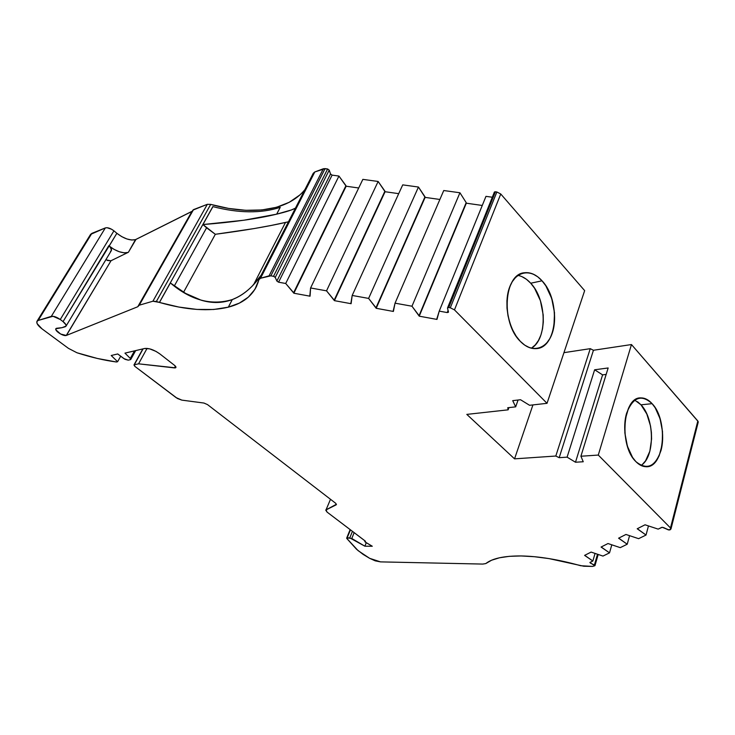 <?xml version="1.0" encoding="UTF-8"?>
<svg xmlns="http://www.w3.org/2000/svg" width="735" height="735" viewBox="0 0 735 735"><rect width="100%" height="100%" fill="white"/><g stroke="black" fill="none" stroke-linecap="round" stroke-linejoin="round"><path stroke-width="1.1" d="M365.323 541.098L327.02 512.056L325.715 510.072L327.02 512.056L365.359 541.125L365.589 542.301L372.277 546.243L365.589 542.301L364.753 541.346L365.313 541.125L365.01 541.879L372.277 546.243L364.891 546.197L349.777 537.891L352.442 531.332L349.777 537.891L346.681 538.286L358.083 550.634L369.659 558.334L375.208 560.842L380.5 561.88L482.785 564.076L485.771 563.58C492.331 558.398 504.072 555.862 520.996 555.954L509.337 556.331L499.469 557.782L491.577 560.226L485.771 563.58L482.785 564.076L485.771 563.58C492.331 558.398 504.072 555.862 520.996 555.954L521.032 555.954C538.489 556.248 558.389 559.5 580.724 565.729L592.63 566.419L594.992 565.601L592.63 566.419L583.811 566.235L549.036 558.6L534.382 556.707L521.032 555.954C538.489 556.248 558.389 559.5 580.724 565.729L592.63 566.419L594.872 565.729L589.883 562.541L592.869 561.007L584.591 555.384L591.115 552.086L602.966 556.073L609.526 552.867L601.074 547.051L608.001 543.542L620.248 547.639L627.221 544.231L629.546 535.732L627.221 544.231L619.21 538.498L619.421 537.772L619.21 538.498L618.585 538.195L625.944 534.464L638.614 538.672L646.028 535.043L648.435 525.994L646.028 535.043L637.851 529.09L638.053 528.336L637.851 529.09L637.199 528.768L645.045 524.799L658.165 529.117L662.244 527.271L668.914 530.009L663.53 527.574L667.94 529.724L670.403 529.604L670.972 528.906L670.495 527.96L670.963 528.989L669.704 529.944L670.403 529.604L670.495 527.96L598.29 455.066L580.916 456.233L583.241 461.755L575.487 462.232L602.599 374.868L606.164 374.409M107.411 260.484L110.847 260.796L105.822 259.813L110.847 260.796L128.414 252.252L135.506 239.619L128.414 252.252L135.506 239.619L192.313 211.165M183.585 292.227L215.327 234.29L254.255 228.548L215.327 234.29L183.585 292.227L215.327 234.29L202.933 224.552L212.874 206.572L159.422 302.397L152.898 301.221L156.353 301.497L210.706 204.385L207.325 204.321L152.898 301.221L139.255 305.2L137.767 306.743L139.255 305.2L137.767 306.743L66.279 335.463L111.04 260.714L66.279 335.463C63.329 336.538 54.381 330.75 55.934 328.747L62.043 327.672L66.067 326.064L65.966 324.842L63.054 321.608C65.489 323.529 66.472 325.054 66.003 326.193L62.043 327.672L65.185 326.753C66.913 325.908 66.205 324.199 63.054 321.608L60.27 319.514L113.925 230.836L116.865 233.289L63.054 321.608L60.27 319.514L113.925 230.836C110.599 228.309 107.733 227.335 105.335 227.923L51.321 316.362C53.701 315.986 56.678 317.033 60.27 319.514L53.03 316.28L38.192 320.442L91.866 233.362L90.58 234.382L36.989 321.287L38.192 320.442L36.842 321.599L37.108 323.611L41.996 328.839C37.898 325.678 36.226 323.161 36.989 321.287M531.543 348.096L535.31 344.89L538.461 340.489L540.896 335.077L542.522 328.857L543.303 322.068L543.202 314.938L540.418 300.725L534.566 288.239L530.725 283.223L542.026 280.807C553.133 293.118 557.81 317.18 552.261 333.148C546.877 349.29 532.03 353.627 520.316 341.352C508.51 329.317 503.365 303.38 509.612 287.155C515.694 270.737 531.01 268.266 542.026 280.807L537.754 276.829L533.206 274.1L528.538 272.758L523.936 272.85L519.572 274.403L515.63 277.38L512.258 281.689L509.612 287.155L507.812 293.577L506.92 300.698L506.994 308.231L508.023 315.866L509.971 323.29L512.754 330.19L516.246 336.29L520.316 341.352L524.781 345.174L529.457 347.627L534.17 348.629L538.727 348.169L542.954 346.268L546.702 343.043L549.844 338.605L552.261 333.148L553.878 326.882L554.521 312.834L551.719 298.493L545.866 285.869L542.026 280.807C561.145 300.45 557.286 348.408 536.008 348.62C530.615 348.914 525.378 346.497 520.316 341.352C500.636 322.702 503.953 273.751 524.478 272.758C530.633 272.06 536.486 274.743 542.026 280.807L530.725 283.223C526.756 278.887 522.511 276.277 517.973 275.404C522.511 276.277 526.756 278.887 530.725 283.223L526.453 279.291L521.887 276.608M637.539 401.714L641.003 404.82L652.11 403.671C661.114 413.64 665.193 435.193 661.013 450.463C655.317 466.826 646.929 470.529 635.849 461.58C626.358 451.924 621.911 428.882 626.578 413.318C632.89 397.157 641.398 393.942 652.11 403.671L648.665 400.538L645.008 398.59L641.297 397.911L637.658 398.545L634.241 400.492L631.172 403.68L628.581 408.017L625.255 419.4L624.842 432.869L627.414 446.274L632.559 457.418L635.849 461.58L639.432 464.575L643.162 466.293L646.901 466.679L650.503 465.742L653.828 463.537L656.75 460.147L659.176 455.737L662.207 444.528L662.511 431.583L660.076 418.748L655.234 407.87L652.11 403.671C668.776 420.549 664.284 468.691 645.707 466.697C642.298 466.532 639.009 464.832 635.849 461.58C618.622 445.456 622.977 396.303 641.03 397.911C644.926 397.901 648.619 399.822 652.11 403.671L641.003 404.82L634.728 400.116L641.003 404.82L646.818 414.016L650.521 425.988L651.403 432.483L651.587 439.006L649.859 451.207L645.56 460.827L642.611 464.18M253.612 284.638L285.483 222.466L253.612 284.638L285.483 222.466L288.46 221.795L271.215 225.443L288.46 221.795M448.093 310.436L447.229 312.568L448.433 312.246L447.229 312.568L448.093 310.436L447.229 312.568L448.451 312.2L447.532 308.195L448.46 311.906L447.532 308.195L448.065 307.515L447.541 307.901L494.728 191.826L447.56 307.846M352.184 295.452L350.907 303.169L352.184 295.452L402.725 184.871L418.454 187.039L424.986 196.805L376.008 307.763L368.612 298.41L352.184 295.452L402.725 184.871L418.454 187.039L368.612 298.41L352.184 295.452L402.725 184.871L418.454 187.039L368.612 298.41L352.184 295.452L351.1 303.702L334.416 300.652L384.929 191.155L334.416 300.652L351.1 303.702L350.907 303.169L351.1 303.702L334.416 300.652L334.204 300.119L384.929 191.155L334.416 300.652L326.533 290.839L378.139 181.471L385.085 191.725L334.416 300.652M418.454 187.039L424.986 196.805L376.008 307.763L368.612 298.41L418.454 187.039L425.124 197.384L376.191 308.296L368.612 298.41M398.71 193.654L385.085 191.725M424.986 196.805L425.124 197.384L439.888 199.47L425.124 197.384L376.191 308.296L393.381 311.447L393.207 310.905L393.381 311.447L376.191 308.296L376.008 307.763L424.986 196.805L376.008 307.763M597.481 554.273L594.404 565.013L594.992 565.592L594.404 565.013L597.481 554.273L594.404 565.013L590.481 563.129L590.793 562.018L590.481 563.129L589.883 562.532L592.869 561.007L595.038 553.464L592.869 561.007L585.189 555.678L585.391 554.98L585.189 555.678L584.591 555.384L591.115 552.086L602.966 556.073L609.526 552.867L611.777 544.874L609.526 552.867L601.689 547.345L601.891 546.629L601.689 547.345L601.074 547.051L608.001 543.542L620.248 547.639L627.221 544.231L618.585 538.195L625.944 534.464L638.614 538.672L646.028 535.043L637.199 528.768L645.045 524.799L658.165 529.117L661.766 527.362L663.53 527.574L661.766 527.362L658.165 529.117L645.045 524.799L637.199 528.768L637.851 529.09L638.053 528.336M459.935 192.763L466.192 202.621L419.079 315.637L411.977 306.219L459.935 192.763L466.192 202.621L459.935 192.763L411.977 306.219L395.044 303.169L443.747 190.53L459.935 192.763L443.747 190.53L459.935 192.763L411.977 306.219L395.044 303.169L443.747 190.53L395.044 303.169L393.381 311.447L376.191 308.296M334.204 300.119L326.533 290.839L310.593 287.964L362.851 179.368L378.139 181.471L384.929 191.155L334.204 300.119L326.533 290.839L378.139 181.471L384.929 191.155M326.533 290.839L310.593 287.964L362.851 179.368L378.139 181.471L326.533 290.839L310.593 287.964L310.06 296.196L293.862 293.228L293.623 292.695L345.964 185.652L293.862 293.228L310.06 296.196L309.839 295.663L310.06 296.196L293.862 293.228L293.623 292.695L345.964 185.652L293.862 293.228L285.704 283.48L338.945 176.069L346.157 186.221L293.862 293.228M466.192 202.621L419.235 316.179L466.192 202.621L466.312 203.2L482.27 205.46L466.312 203.2L466.192 202.621L419.079 315.637L411.977 306.219L395.044 303.169L393.207 310.905L395.044 303.169M358.698 187.995L346.157 186.221M482.27 205.46L466.312 203.2L419.235 316.179L436.967 319.422L436.82 318.88L436.967 319.422L419.235 316.179L411.977 306.219M492.202 197.219L485.973 196.355L492.202 197.219L485.973 196.355L439.236 311.125L447.229 312.568L439.236 311.125L485.973 196.355L439.236 311.125L436.967 319.422L419.235 316.179L419.079 315.637M293.623 292.695L285.704 283.48L278.574 282.203L332.101 175.123L338.945 176.069L345.964 185.652L293.623 292.695L285.704 283.48L338.945 176.069L345.964 185.652M285.704 283.48L278.574 282.203L276.875 281.064L330.529 173.984L332.101 175.123L338.945 176.069L285.704 283.48L278.574 282.203L332.101 175.123L330.529 173.984L332.101 175.123L338.945 176.069M332.101 175.123L278.574 282.203L276.875 281.064L275.239 277.435L329.216 170.116L330.529 173.984L276.875 281.064L275.239 277.435L329.216 170.116L327.635 168.967L273.53 276.296L275.239 277.435L274.054 276.452L270.866 275.818L325.072 168.618L327.635 168.967L273.53 276.296L270.866 275.818L325.072 168.618L323.345 168.756L269.093 275.836L270.866 275.818L260.539 278.253L314.81 171.953L323.345 168.756L269.093 275.836L260.539 278.253L314.81 171.953L313.248 173.295L259.023 279.373L260.539 278.253L259.023 279.373M66.012 326.175L111.343 250.607C111.904 249.33 111.058 247.704 108.789 245.738L63.054 321.608L60.27 319.514L113.925 230.836L111.692 229.292L107.044 227.712L105.335 227.923L51.321 316.362L38.192 320.442L91.866 233.362L105.335 227.923L51.321 316.362L38.192 320.442C35.519 321.875 36.787 324.677 41.996 328.839L68.447 348.353L41.996 328.839L68.447 348.353L76.964 352.763C90.993 357.274 104.149 360.352 116.424 361.987C104.149 360.352 90.993 357.274 76.964 352.763L68.447 348.353L76.964 352.763L97.351 358.459L116.424 361.987L117.6 361.721L120.696 356.218L117.6 361.721L111.206 355.501L117.719 353.958L124.978 359.314L128.248 360.159L123.838 358.588L117.719 353.958L123.838 358.588L128.248 360.159L130.417 359.672L130.655 358.855L130.417 359.672L128.248 360.159L130.417 359.672L130.306 358.423L124.95 353.131L144.547 348.509C148.975 348.013 154.084 349.814 159.853 353.912L174.7 365.479L175.922 367.518L174.498 367.913L175.435 366.159L174.498 367.913L138.566 363.825L134.303 364.753L143.095 348.849L133.972 364.955L143.095 348.849M366.278 542.706L364.891 546.197L372.277 546.243L364.891 546.197L366.278 542.706L364.891 546.197L351.789 538.498L354.16 532.636M575.487 462.232L602.599 374.868L594.633 369.788L567.098 457.152L594.633 369.788L608.157 367.969L580.916 456.233L608.157 367.969L594.633 369.788L602.599 374.868L575.487 462.232L567.098 457.152L559.179 457.685L555.807 456.031L590.26 348.666L563.947 352.662L590.26 348.666L593.439 350.264L631.466 344.55L697.827 420.99L670.495 527.96L598.29 455.066L631.466 344.55L698.158 421.513L670.495 527.96L598.29 455.066L580.916 456.233L583.241 461.755L575.487 462.232L567.098 457.152L594.633 369.788L608.157 367.969L580.916 456.233L583.241 461.755L575.487 462.232L567.098 457.152L559.179 457.685L555.807 456.031L590.26 348.666L593.439 350.264L559.179 457.685L555.807 456.031L514.555 458.851L466.817 414.393L508.133 409.836L508.923 407.603L508.133 409.836L507.729 407.741L515.676 406.85L518.065 400.015L515.676 406.85L512.718 400.648L520.527 399.73L529.567 405.288L547.033 403.322L454.469 309.885L450.307 307.8L454.469 309.885L500.755 193.994L496.869 191.991L450.307 307.8L448.773 307.524L495.408 191.789L496.869 191.991L450.307 307.8L448.773 307.524L495.408 191.789L494.728 191.826L448.065 307.515L448.773 307.524L495.408 191.789L494.186 192.294M352.442 531.332L349.777 537.891L364.891 546.197M254.255 228.548L271.215 225.443L254.255 228.548M285.483 222.466C267.209 226.628 243.827 230.57 215.327 234.29L206.581 227.813L174.305 285.988L206.581 227.813L202.933 224.552L244.011 220.206C257.039 218.267 267.917 216.255 276.654 214.17L291.382 209.953L295.442 208.134L291.382 209.953L276.682 214.161C286.273 211.864 292.53 209.852 295.442 208.124M134.505 350.871L130.306 358.423L134.505 350.871L130.306 358.423L124.95 353.131L144.547 348.509L149.609 348.831L155.976 351.385L159.853 353.912L174.7 365.479L175.674 366.462L175.555 367.831L138.566 363.825L134.303 364.753L138.566 363.825L147.064 348.39M351.789 538.498L347.205 537.891L346.856 538.553L356.576 549.302L363.145 554.411L356.576 549.302L346.856 538.553L350.485 529.852M159.477 302.452L170.355 282.947L185.56 293.384L201.142 300.183L185.56 293.384L170.355 282.947C190.797 300.303 211.432 305.843 232.278 299.577L228.337 307.156C209.401 311.713 186.442 310.152 159.477 302.452L170.355 282.947L159.477 302.452L178.761 307.037L196.934 309.426L213.6 309.49L228.337 307.156C209.401 311.713 186.442 310.152 159.477 302.452L156.353 301.497L210.706 204.385C250.644 215.658 287.587 211.23 304.906 189.621C287.587 211.23 250.644 215.658 210.706 204.385L207.325 204.321L152.898 301.221L139.255 305.2L192.919 210.109L138.704 305.576M641.003 404.82C654.821 418.867 654.949 457.372 640.966 465.439C654.949 457.372 654.821 418.867 641.003 404.82L652.11 403.671M530.725 283.223C546.913 299.926 547.465 339.313 531.368 348.206C547.465 339.313 546.913 299.926 530.725 283.223L542.026 280.807M252.362 285.952L261.21 275.111L252.362 285.952C246.032 292.401 239.334 296.94 232.278 299.577C222.328 303.243 211.956 303.445 201.142 300.183M212.929 206.627C238.811 213.297 261.237 213.527 280.228 207.316L276.654 214.17L244.011 220.206L202.933 224.552L212.929 206.627C238.811 213.297 261.237 213.527 280.228 207.316L276.654 214.17C257.691 218.754 233.114 222.209 202.933 224.552L212.929 206.627C238.811 213.297 261.237 213.527 280.228 207.316L276.682 214.161M110.847 260.796L128.414 252.252L135.506 239.619L131.73 240.023L126.87 238.958L121.661 236.596L116.865 233.289C123.985 238.7 130.196 240.814 135.506 239.619L191.908 211.441L137.767 306.743L191.908 211.441L137.767 306.743L66.279 335.463L60.601 334.021L55.97 329.932L55.869 328.876L56.623 328.269L62.043 327.672L56.623 328.269C52.654 329.216 62.741 336.694 66.279 335.463M127.927 252.454C122.626 253.593 116.369 251.453 109.166 246.05L116.865 233.289L113.925 230.836L116.865 233.289L109.166 246.05C116.369 251.453 122.626 253.593 127.927 252.454L124.151 252.822L119.272 251.737L114.017 249.358L108.789 245.738L110.507 247.465L111.417 250.46M336.483 504.21L325.715 510.072L336.244 504.798L335.702 503.3L336.244 504.798L335.702 503.3L207.509 404.599L335.702 503.3L207.509 404.599L203.953 403.046L207.509 404.599L203.953 403.046L181.848 400.125L203.953 403.046L181.848 400.125L176.078 397.607L134.808 366.324L133.963 364.973L134.808 366.324L177.42 398.499L181.848 400.125L176.078 397.607L134.808 366.324L134.303 364.753M365.313 541.125L327.02 512.056L326.11 509.686L330.502 499.295M380.5 561.88L369.659 558.334L363.145 554.411L369.659 558.334L380.5 561.88L482.785 564.076L380.5 561.88M563.947 352.662L590.26 348.666L555.807 456.031L514.555 458.851L466.817 414.393L508.133 409.836L507.729 407.741L515.676 406.85L512.718 400.648L520.527 399.73L529.567 405.288L547.033 403.322L584.656 290.637L500.755 193.994L584.656 290.637L547.033 403.322L454.469 309.885L500.755 193.994L496.869 191.991L450.307 307.8L448.065 307.515L494.168 192.607M439.236 311.125L436.82 318.88L439.236 311.125L447.229 312.568M310.593 287.964L309.839 295.663L310.593 287.964L362.851 179.368L378.139 181.471M261.247 275.037C253.005 287.036 243.349 295.213 232.278 299.577L228.337 307.156C241.888 303.674 251.278 296.756 256.524 286.393L258.904 279.723L254.916 289.342L248.329 297.151L239.371 303.105L228.337 307.156L232.278 299.577L237.396 297.289M117.6 361.721L116.424 361.987L117.6 361.721L111.206 355.501L117.719 353.958L111.206 355.501L117.6 361.721L120.696 356.218M580.916 456.233L598.29 455.066L631.466 344.55L697.827 420.99L670.495 527.96M590.26 348.666L593.439 350.264L559.179 457.685L593.439 350.264L631.466 344.55L598.29 455.066M555.807 456.031L514.555 458.851L532.939 404.911L514.555 458.851L466.817 414.393L508.133 409.836L507.729 407.741L515.676 406.85L512.718 400.648L520.527 399.73L529.567 405.288L547.033 403.322L454.469 309.885L500.755 193.994L496.869 191.991L494.728 191.826M159.422 302.397L212.874 206.572L159.422 302.397L156.353 301.497L210.706 204.385L207.325 204.321L152.898 301.221L156.353 301.497M152.898 301.221L139.255 305.2L193.507 209.622L207.325 204.321L192.91 210.118M111.04 260.714L66.462 335.399L111.04 260.714L128.414 252.252L135.993 239.408L128.414 252.252M697.827 420.99L697.68 422.836M330.529 173.984L329.216 170.116L330.529 173.984L276.875 281.064L275.239 277.435L329.216 170.116L327.635 168.967L273.53 276.296L275.239 277.435M273.53 276.296L270.866 275.818L325.072 168.618L327.635 168.967L329.216 170.116M327.635 168.967L323.345 168.756L269.093 275.836L270.866 275.818M269.093 275.836L260.539 278.253L314.81 171.953L325.072 168.618M323.345 168.756L314.81 171.953L313.248 173.304M299.834 194.986L289.241 202.3L276.461 207.298L261.862 209.953L245.802 210.311L228.631 208.428L210.706 204.385M38.192 320.442L91.866 233.362L105.335 227.923C107.733 227.335 110.599 228.309 113.925 230.836M105.335 227.923L90.57 234.401M90.405 234.741L90.24 235.77M601.891 546.629L601.689 547.345L601.074 547.051L608.001 543.542L620.248 547.639L627.221 544.231L629.546 535.732M627.221 544.231L619.21 538.498L619.421 537.772M619.21 538.498L618.585 538.195L625.944 534.464L638.614 538.672L646.028 535.043L648.435 525.994M439.888 199.47L425.124 197.384M611.777 544.874L609.526 552.867L601.689 547.345M585.391 554.98L585.189 555.678L584.591 555.384L591.115 552.086L602.966 556.073L609.526 552.867M646.028 535.043L637.851 529.09M466.312 203.2L419.235 316.179M595.038 553.464L592.869 561.007L585.189 555.678M590.793 562.018L590.481 563.129L590.012 562.404L592.869 561.007M278.574 282.203L276.875 281.064M594.404 565.013L590.481 563.129M448.065 307.515L448.773 307.524M110.489 251.269C112.271 250.24 111.711 248.402 108.789 245.738L63.054 321.608M495.408 191.789L496.869 191.991M215.327 234.29L206.581 227.813L174.305 285.988M130.306 358.423L124.95 353.131L144.547 348.509C148.975 348.013 154.084 349.814 159.853 353.912L174.7 365.479C176.446 367.087 176.382 367.904 174.498 367.913L175.435 366.159M349.777 537.891L347.205 537.891M594.633 369.788L602.599 374.868M508.923 407.603L508.133 409.836M518.065 400.015L515.676 406.85M450.307 307.8L454.469 309.885M314.81 171.953L313.101 173.671M228.337 307.156C244.764 302.939 254.953 293.789 258.904 279.723L260.539 278.253M206.581 227.813L202.933 224.552M139.255 305.2L192.827 210.339M51.321 316.362C53.701 315.986 56.678 317.033 60.27 319.514M567.098 457.152L559.179 457.685M137.767 306.743L66.462 335.399M174.498 367.913L138.566 363.825M336.244 504.798L326.11 509.686M593.439 350.264L631.466 344.55M514.555 458.851L532.939 404.911M547.033 403.322L584.656 290.637L500.755 193.994M193.507 209.622L207.325 204.321M135.993 239.408L191.908 211.441M116.865 233.289C123.985 238.7 130.196 240.814 135.506 239.619M364.964 540.822L364.762 541.318M524.478 272.758L522.309 273.245M641.03 397.911L639.22 398.104M594.992 565.592L598.171 554.493M130.766 359.443L135.681 350.595M670.963 528.989L698.232 422.111M133.963 364.964L142.838 348.914M346.681 538.093L350.145 529.586"/></g></svg>
